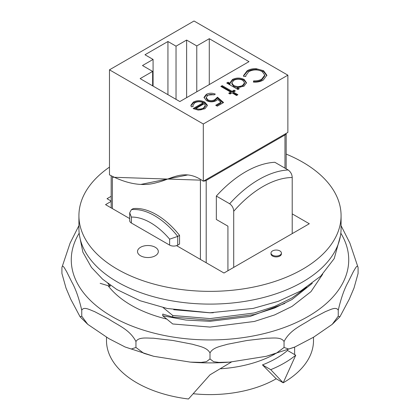 <?xml version="1.0" encoding="UTF-8"?>
<svg xmlns="http://www.w3.org/2000/svg" width="420" height="420" viewBox="0 0 420 420"><rect width="100%" height="100%" fill="white"/><g stroke="black" fill="none" stroke-linecap="round" stroke-linejoin="round"><path stroke-width="0.63" d="M155.269 247.28A10.405 6.006 0 0 0 143.934 245.978A10.405 6.006 0 0 0 137.513 251.528A10.405 6.006 0 0 0 140.558 255.775A10.405 6.006 0 0 0 151.898 257.077A10.405 6.006 0 0 0 158.319 251.528A10.405 6.006 0 0 0 155.269 247.28M272.528 255.176A5.203 3.003 0 0 0 278.197 255.827A5.203 3.003 0 0 0 281.405 253.055A5.203 3.003 0 0 0 279.883 250.929A5.203 3.003 0 0 0 274.213 250.278A5.203 3.003 0 0 0 271.005 253.055A5.203 3.003 0 0 0 272.528 255.176M271.005 253.055L271.005 253.906A5.203 3.003 0 0 0 272.528 256.027A5.203 3.003 0 0 0 278.197 256.678A5.203 3.003 0 0 0 281.405 253.906L281.405 253.055M286.172 154.093A131.077 75.679 180 0 1 302.689 162.167A131.077 75.679 180 0 1 341.077 215.68A131.077 75.679 180 0 1 260.164 285.6A131.077 75.679 180 0 1 117.311 269.194A131.077 75.679 180 0 1 78.923 215.68A131.077 75.679 180 0 1 109.473 167.118M341.077 215.68L341.077 228.422A131.077 75.679 180 0 1 260.164 298.342A131.077 75.679 180 0 1 117.311 281.935A131.077 75.679 180 0 1 78.923 228.422L78.923 215.68M231.499 361.961L210 374.824L188.48 399A103.509 59.761 180 0 1 136.804 382.804A103.509 59.761 180 0 1 106.491 340.546L106.491 337.239M287.516 349.87L287.516 350.474L294.619 354.575L294.619 347.099M313.509 337.239L313.509 340.546A103.509 59.761 180 0 1 283.195 382.804L270.732 369.663L262.474 364.896C272.423 361.011 280.77 356.207 287.516 350.474M176.547 245.632L223.976 273.016L309.309 223.75L292.215 213.88M111.169 201.39L105.546 204.64L129.707 218.589M111.169 201.091L107.016 198.691L111.169 196.297M322.681 274.197L310.963 291.659L292.021 306.406L274.627 314.921L254.389 321.452L210 327.08L172.72 323.967L162.74 315.772L186.008 320.072L210 321.3L250.068 316.454L284.802 303.45M306.695 287.285L292.021 297.911L274.627 306.427L254.389 312.958L210 318.591L172.72 315.478L172.72 317.074L210 320.187L254.389 314.559L274.627 308.023L292.021 299.507L312.302 283.322M172.72 317.074L162.74 314.071L162.74 315.772M107.898 283.474L110.14 286.325L110.14 285.112M173.702 309.719L210 312.806L213.328 312.737M100.16 283.322L110.14 286.325M163.18 307.619L172.72 315.478M193.305 393.734A93.629 54.054 0 0 0 276.203 378.767L283.195 382.804L295.743 355.22A105.073 60.664 180 0 1 270.732 369.663M275 353.966A93.629 54.054 180 0 1 220.631 368.77M262.474 364.896L276.203 378.767M295.743 355.22L294.619 354.575M341.077 225.687L349.892 243.112L358.087 267.498C357.32 263.823 354.989 269.115 353.43 271.504L348.159 282.104C344.358 288.803 341.056 298.184 338.247 310.244C336.163 306.138 329.837 310.06 325.584 311.535L311.246 319.048C302.369 325.195 290.241 329.411 284.046 341.539C281.185 336.656 272.486 338.273 266.653 338.2L246.992 340.489L227.309 344.29C221.429 346.18 212.783 347.293 210 352.994C207.139 347.23 198.44 346.154 192.607 344.269L172.946 340.478L153.263 338.195C147.383 338.257 138.737 336.698 135.954 341.539C129.691 329.348 117.731 325.274 108.854 319.106L94.442 311.546C90.142 310.055 83.8 306.138 81.753 310.244C78.918 298.106 75.611 288.713 71.825 282.067L66.549 271.467C64.974 269.047 62.659 263.834 61.913 267.498L70.045 243.259L78.787 225.892M61.913 267.498L61.913 273.441L66.019 288.11L70.718 299.177L80.094 316.806L81.753 316.192L87.733 324.324L108.854 338.62L125.123 346.994L131.266 349.025L135.954 347.487L143.834 353.32L153.704 356.291L190.323 362.119L201.233 362.392L206.441 361.678L210 358.937L213.602 361.688L218.825 362.397L229.677 362.119L266.296 356.291L276.218 353.299L284.046 347.487L288.755 349.02L294.866 346.999L313.541 337.223L332.267 324.324L338.247 316.192L339.906 316.806L349.288 299.161L354.002 288.062L358.087 273.441L358.087 267.498M108.04 285.637A111.311 64.265 0 0 0 131.292 305.293A111.311 64.265 0 0 0 166.908 319.106M338.247 316.192L338.247 310.244M284.046 347.487L284.046 341.539M210 358.937L210 352.994M135.954 347.487L135.954 341.539M81.753 316.192L81.753 310.244M203.306 124L203.306 181.241L286.398 133.282L287.868 132.421L287.868 75.175L203.306 124L109.473 69.825L194.035 21L287.868 75.175M203.306 181.241C184.537 167.701 171.308 179.309 157.4 182.406C143.341 186.79 127.36 184.275 109.473 174.857L109.473 69.825M216.337 196.066A99.461 57.425 -60 0 1 274.838 162.288L288.162 169.979C290.714 171.875 292.068 174.379 292.215 177.503A93.728 54.112 120 0 0 233.714 211.276C233.567 208.163 232.218 205.653 229.661 203.758L216.337 196.066L216.337 219.471L227.923 226.16L227.923 270.737M204.031 180.826L204.262 181.072A4.095 2.363 0 0 0 206.199 180.442L284.975 134.962A4.095 2.363 0 0 0 286.062 133.844L285.842 133.607M169.617 239.159A58.343 33.684 -120 0 0 131.387 217.088L131.387 223.036L169.617 245.107L169.617 239.159L177.728 236.413L177.728 245.107L179.555 244.052L179.555 235.358A64.082 36.997 -120 0 0 133.219 208.603L131.387 209.664A64.082 36.997 60 0 1 177.728 236.413L179.555 235.358M112.366 208.577L112.366 177.235L200.408 180.138L200.408 259.408M223.582 102.533L217.292 106.166L215.722 105.257L220.93 102.249L217.728 99.44L216.221 100.658C212.909 102.254 209.633 102.218 206.383 100.548L203.999 97.372L206.33 94.343C209.207 92.925 212.21 92.857 215.329 94.138L213.953 94.936C211.769 94.174 209.727 94.295 207.821 95.298L206.189 97.571L207.816 99.787C210.231 100.931 212.588 100.868 214.898 99.608L217.487 97.204L223.582 102.533M239.295 88.694L237.92 89.492L226.721 83.023L228.097 82.231L230.034 83.349L229.997 82.782L232.475 79.475C236.366 77.606 240.251 77.606 244.141 79.469L246.493 82.751L244.025 86.195L237.227 87.496L239.295 88.694M196.775 45.922L209.281 38.703L249.002 61.635L179.855 101.556L140.133 78.624L152.639 71.405L142.485 65.541L153.079 59.425L144.984 54.758L167.937 41.507L176.027 46.174L186.622 40.063L196.775 45.922L196.775 91.791M263.272 80.068C260.526 81.669 257.229 82.341 253.381 82.079L253.664 80.855C256.83 80.997 259.539 80.42 261.786 79.112L264.763 75.07L262.075 71.442C257.555 69.332 253.108 69.41 248.724 71.683L245.774 75.726L245.805 76.314L243.689 76.487L243.569 75.521L247.144 70.781C249.611 69.295 252.614 68.591 256.147 68.675L263.555 70.712L266.868 75.248L263.272 80.068M233.405 92.096L237.92 94.705L236.549 95.503L232.029 92.894L230.066 94.028L228.69 93.235L230.654 92.096L220.831 86.425L222.206 85.633L232.029 91.303L233.993 90.169L235.368 90.962L233.405 92.096L233.405 92.946L237.184 95.13M194.933 102.737L192.927 105.299L193.168 106.481L191.305 106.817L190.885 105.315L193.389 102.044C197.174 100.196 200.975 100.223 204.787 102.118L207.233 105.021L207.296 105.651L204.944 108.754L198.23 110.087L193.127 108.544L203.144 102.758C200.408 101.42 197.668 101.414 194.933 102.737M233.714 267.393L233.714 211.276M292.215 233.62L292.215 177.503M176.027 46.174L176.027 99.351M186.622 40.063L186.622 97.65M167.937 41.507L167.937 94.678M153.079 59.425L153.079 86.1M152.639 71.405L152.639 85.843M209.281 84.567L209.281 38.703M131.387 223.036A5.733 3.313 180 0 1 129.707 220.7L129.707 212.788L131.387 209.664M177.728 245.107A5.733 3.313 180 0 1 169.617 245.107M131.387 217.088L129.707 212.788M253.575 82.094L253.664 80.855M253.664 81.701C256.83 81.848 259.539 81.27 261.786 79.963L261.786 79.112M261.786 79.963L264.763 75.915L264.763 75.07M243.595 75.957L247.144 71.631L247.144 70.781M247.144 71.631C249.611 70.145 252.614 69.442 256.147 69.526L256.147 68.675M256.147 69.526L263.555 71.558L263.555 70.712M263.555 71.558L266.847 75.679M227.456 83.449L228.097 83.076L228.097 82.231M228.097 83.076L230.034 84.2L230.034 83.349M230.024 83.244L232.475 80.325L232.475 79.475M232.475 80.325C236.366 78.456 240.251 78.456 244.141 80.314L244.141 79.469M244.141 80.314L246.461 83.181M238.56 89.119L237.227 88.347L237.227 87.496M231.824 82.966L231.824 83.816L233.672 86.299C236.67 87.738 239.657 87.728 242.629 86.258L244.555 83.648L244.555 82.798L242.75 80.252C239.752 78.86 236.765 78.876 233.803 80.299L231.824 82.966L233.672 85.449C236.67 86.893 239.657 86.877 242.629 85.407L244.555 82.798M233.672 86.299L233.672 85.449M242.629 86.258L242.629 85.407M229.425 93.655L230.654 92.946L230.654 92.096M221.566 86.851L222.206 86.483L222.206 85.633M222.206 86.483L232.029 92.153L232.029 91.303M232.029 92.153L233.993 91.019L233.993 90.169M233.993 91.019L234.633 91.387M216.458 105.683L220.93 103.094L220.93 102.249M204.047 97.792L206.33 95.193L206.33 94.343M206.33 95.193L214.452 94.647M206.189 97.571L206.189 98.417L207.816 100.637L207.816 99.787M207.816 100.637C210.231 101.782 212.588 101.719 214.898 100.454L214.898 99.608M214.898 100.454L217.487 98.054L217.487 97.204M217.487 98.054L222.994 102.874M192.927 105.299L192.959 106.517M190.922 105.735L193.389 102.895L193.389 102.044M193.389 102.895C197.174 101.047 200.975 101.073 204.787 102.968L204.787 102.118M204.787 102.968L207.233 105.871L207.233 105.021M193.898 108.948L203.144 103.609L203.144 102.758M205.333 106.58L205.333 105.73L204.377 103.64L195.878 108.544L195.878 109.394C198.629 110.276 201.169 110.098 203.501 108.854L205.333 106.186M203.501 108.854L203.501 108.003L205.349 105.514L205.349 106.365M195.878 108.544C198.629 109.426 201.169 109.247 203.501 108.003M140.852 184.417L187.787 174.93M285.742 133.66L286.062 133.844M79.18 233.195A138.726 80.094 0 0 0 111.909 316.486A138.726 80.094 0 0 0 283.962 327.611A138.726 80.094 0 0 0 340.82 233.195M284.975 168.142L284.975 134.962M206.199 180.442L206.199 262.752M229.661 203.758A99.461 57.425 -60 0 1 288.162 169.979M340.431 235.951L334.226 258.568L320.691 276.181L300.736 290.96L278.502 301.25L253.113 308.427L209.89 312.764L167.239 308.5L140.191 300.762L116.807 289.501L102.606 279.195L91.471 267.43L82.887 252.21L79.569 235.946M339.906 316.801L332.267 324.324M293.969 347.366L266.296 356.291M229.677 362.119C216.557 363.158 203.443 363.158 190.323 362.119M153.704 356.291L125.123 346.994M87.733 324.324L80.094 316.801M245.774 75.726L245.774 76.577M111.169 207.884L111.169 175.765M286.172 168.835L286.172 133.413"/></g></svg>
